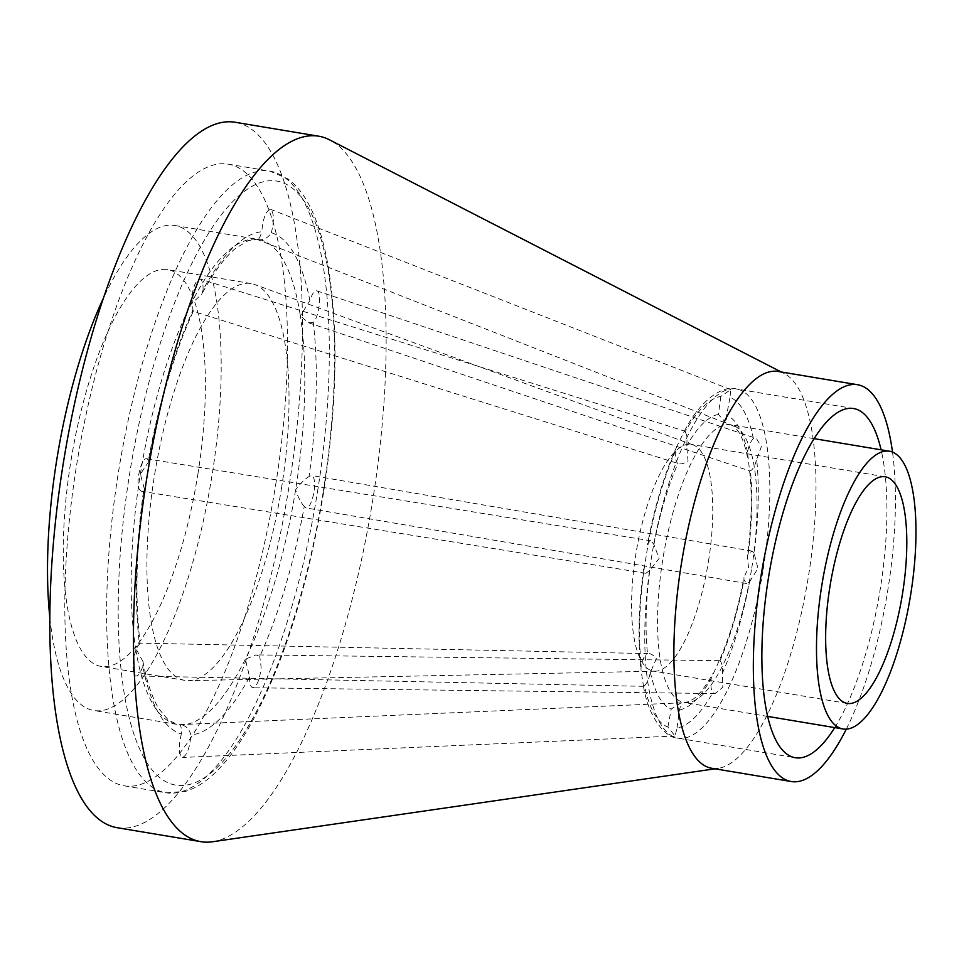 <?xml version="1.0" encoding="UTF-8"?>
<svg xmlns="http://www.w3.org/2000/svg" width="964" height="964" viewBox="0 0 964 964"><rect width="100%" height="100%" fill="white"/><g stroke="black" fill="none" stroke-linecap="round" stroke-linejoin="round"><path stroke-width="0.72" stroke-dasharray="4.82 3.62" d="M749.51 581.834L757.981 568.411L754.089 553.252A168.073 53.237 99.5 0 0 756.656 459.503L761.367 446.561L756.403 438.475L753.426 438.644A168.073 53.237 99.5 0 0 729.989 397.337L730.712 389.661L720.843 396.409A168.073 53.237 99.5 0 0 685.127 431.739L684.392 431.125L676.68 446.694L675.427 451.285A168.073 53.237 99.5 0 0 648.362 542.551L643.783 571.122A168.073 53.237 99.5 0 0 641.217 664.871L640.988 669.847L643.518 686.272L644.446 685.729A168.073 53.237 99.5 0 0 667.895 727.049L675.065 736.026L677.029 727.965A168.073 53.237 99.5 0 0 712.745 692.646L715.131 693.55L722.807 687.272L722.446 673.101A168.073 53.237 99.5 0 0 749.51 581.834L746.558 583.521L743.979 579.81L743.955 577.424C737.954 609.489 729.7 637.276 719.18 660.774L711.203 678.499C710.504 685.38 711.022 690.091 712.745 692.646M754.089 553.252L751.992 551.059L748.088 554.107L747.305 556.481L748.522 567.531L743.955 577.424M313.252 322.482L308.601 322.795L300.346 315.891A245.856 77.867 99.5 0 0 258.424 239.446L256.858 239.241A245.856 77.867 99.5 0 0 190.583 304.769A245.856 77.867 99.5 0 0 140.358 474.107A245.856 77.867 99.5 0 0 135.599 648.037C138.804 643.289 140.081 642.024 139.431 644.229C133.177 649.676 130.562 676.692 136.346 675.969C138.671 675.68 140.828 672.39 142.817 666.1A254.797 80.699 99.5 0 0 181.328 733.966C181.533 727.422 180.786 724.326 179.099 724.675C185.028 724.759 188.968 728.182 190.908 734.942A254.797 80.699 99.5 0 0 249.592 676.909L245.362 659.147L255.966 654.893L259.762 656.412A254.797 80.699 99.5 0 0 304.238 506.462L305.974 507.92C311.119 509.631 317.192 485.254 313.505 477.662L311.408 475.457L309.034 476.505A254.797 80.699 99.5 0 0 313.252 322.482C319.192 317.313 322.084 291.743 316.831 290.827C314.385 290.477 312.071 293.731 309.866 300.611A254.797 80.699 99.5 0 0 271.354 232.734C267.377 238.65 262.545 240.819 256.858 239.241L256.846 239.265C258.304 240.398 259.943 237.903 261.774 231.77A254.797 80.699 99.5 0 0 203.091 289.803L201.886 293.96L190.583 304.769C192.113 310.48 192.884 312.312 192.921 310.3A254.797 80.699 99.5 0 0 148.444 460.25L148.649 461.744L140.358 474.107L144.323 488.736L143.648 490.206A254.797 80.699 99.5 0 0 139.431 644.229L139.985 643.109L647.507 653.58C645.121 654.616 643.024 658.376 641.217 664.871M304.238 506.462C300.864 502.581 297.984 497.026 295.587 489.82C300.105 483.783 304.588 479.349 309.034 476.505M644.446 685.729C646.916 683.609 648.905 679.138 650.411 672.342L656.364 658.641C653.291 654.881 650.339 653.194 647.507 653.58A149.745 47.429 99.5 0 1 649.784 570.278L659.099 558.457L653.905 544.576L651.303 540.864L648.362 542.551M677.029 727.965L679.451 709.89L681.415 702.816L179.099 724.675A245.856 77.867 99.5 0 1 177.521 724.47A245.856 77.867 99.5 0 1 135.599 648.037L142.949 661.533L142.817 666.1M722.446 673.101C722.747 666.449 721.903 662.389 719.915 660.918L719.18 660.774M681.102 702.816L671.233 709.058L667.895 727.049M685.127 431.739C686.862 434.282 687.368 439.006 686.681 445.886L688.043 460.913C683.946 463.696 680.584 464.54 677.957 463.467L193.198 311.336L191.535 299.382C193.017 286.621 195.873 279.837 200.138 279.006L684.5 431.065M720.843 396.409L718.421 414.496L726.205 423.184L726.639 415.327L729.989 397.337M753.426 438.644C750.956 440.777 748.968 445.235 747.474 452.044L749.594 470.866L750.366 470.806C752.764 469.769 754.848 466.01 756.656 459.503M275.644 485.049A315.144 99.81 99.5 0 0 228.01 164.133A315.144 99.81 99.5 0 0 77.698 458.563A315.144 99.81 99.5 0 0 124.296 785.841A315.144 99.81 99.5 0 0 275.644 485.049M117.307 827.727A357.62 113.258 99.5 0 0 289.043 486.41A357.62 113.258 99.5 0 0 234.999 122.235M49.899 618.165A245.856 77.867 99.5 0 0 93.882 710.516A245.856 77.867 99.5 0 0 211.947 475.867A245.856 77.867 99.5 0 0 174.785 225.492A245.856 77.867 99.5 0 0 103.208 298.575M212.514 841.765A357.62 113.258 99.5 0 0 372.694 500.364A357.62 113.258 99.5 0 0 329.592 139.864M711.842 768.284A201.163 63.708 99.5 0 0 718.349 768.332A201.163 63.708 99.5 0 0 808.447 576.291A201.163 63.708 99.5 0 0 784.202 373.514A201.163 63.708 99.5 0 0 778.044 371.453M846.284 729.158A201.163 63.708 99.5 0 0 887.904 589.546A201.163 63.708 99.5 0 0 892.507 452.092M834.752 727.603A177.015 56.069 99.5 0 0 880.289 588.775A177.015 56.069 99.5 0 0 881.084 449.814M708.444 561.397A114.885 36.391 99.5 0 0 693.176 444.958A114.885 36.391 99.5 0 0 691.08 444.404A114.885 36.391 99.5 0 0 636.276 551.733A114.885 36.391 99.5 0 0 653.267 671.04A114.885 36.391 99.5 0 0 655.436 671.197A114.885 36.391 99.5 0 0 708.444 561.397M281.476 488.387A201.163 63.708 99.5 0 0 254.749 284.513A201.163 63.708 99.5 0 0 251.074 283.537A201.163 63.708 99.5 0 0 155.132 471.48A201.163 63.708 99.5 0 0 184.871 680.379A201.163 63.708 99.5 0 0 188.667 680.644A201.163 63.708 99.5 0 0 281.476 488.387M197.837 474.433A201.163 63.708 99.5 0 0 167.435 269.583A201.163 63.708 99.5 0 0 71.493 457.526A201.163 63.708 99.5 0 0 101.232 666.425A201.163 63.708 99.5 0 0 197.837 474.433M179.099 724.675A245.856 77.867 99.5 0 0 245.362 659.147A245.856 77.867 99.5 0 0 295.587 489.82A245.856 77.867 99.5 0 0 300.346 315.891L309.866 300.611M649.784 570.278L645.892 573.327L643.783 571.122M653.905 544.576A149.745 47.429 99.5 0 1 677.957 463.467C675.969 461.997 675.125 457.936 675.427 451.285M271.354 232.734C274.27 220.563 274.041 212.767 270.679 209.369C266.04 210.393 263.076 217.864 261.774 231.77M203.091 289.803C203.151 283.549 202.175 279.946 200.138 279.006M148.444 460.25L146.697 458.78C141.539 457.129 135.49 481.458 139.178 489.049L141.286 491.254L143.648 490.206M181.328 733.966C178.256 747.329 178.702 755.149 182.678 757.451C187.088 755.174 189.836 747.666 190.908 734.942M249.592 676.909C249.543 683.729 250.688 687.356 253.026 687.778C257.123 686.103 259.834 679.295 261.148 667.329L259.762 656.412M763.187 569.242A177.015 56.069 99.5 0 0 736.424 388.974A177.015 56.069 99.5 0 0 652.001 554.36A177.015 56.069 99.5 0 0 678.174 738.195A177.015 56.069 99.5 0 0 763.187 569.242M751.751 568.085A140.816 44.597 99.5 0 0 730.471 424.69A140.816 44.597 99.5 0 0 663.316 556.252A140.816 44.597 99.5 0 0 684.139 702.479A140.816 44.597 99.5 0 0 751.751 568.085M719.915 660.918A149.745 47.429 99.5 0 0 743.979 579.81M679.451 709.89A149.745 47.429 99.5 0 0 711.203 678.499M650.411 672.342A149.745 47.429 99.5 0 0 671.233 709.058M718.421 414.496A149.745 47.429 99.5 0 0 686.681 445.886M747.474 452.044A149.745 47.429 99.5 0 0 726.639 415.327M748.088 554.107A149.745 47.429 99.5 0 0 750.366 470.806M174.785 225.492L258.424 239.446A245.856 77.867 99.5 0 0 256.858 239.241L248.122 240.687L235.819 248.158C224.805 257.183 213.502 272.451 201.886 293.96M317.469 492.026A315.144 99.81 99.5 0 0 269.836 171.11A315.144 99.81 99.5 0 0 119.524 465.54A315.144 99.81 99.5 0 0 166.121 792.806A315.144 99.81 99.5 0 0 317.469 492.026M323.012 493.134A306.203 96.978 99.5 0 0 219.937 216.659A306.203 96.978 99.5 0 0 136.069 740.256A306.203 96.978 99.5 0 0 323.012 493.134M751.992 551.059L311.408 475.457M746.558 583.521L305.974 507.92M684.392 431.125C702.587 396.071 725 385.479 736.424 388.974L853.538 408.519M676.68 446.694C664.172 474.662 654.448 507.305 647.507 544.624M643.603 569.001C638.554 606.561 637.686 640.18 640.988 669.847M643.518 686.272C648.459 718.192 666.22 738.484 678.174 738.195L795.276 757.728M643.566 686.32L136.346 675.969M814.062 438.644L730.471 424.69L733.712 426.16L738.123 431.016C741.919 436.535 745.064 445.368 747.546 457.526M767.73 716.421L684.139 702.479L688.886 701.696L693.429 698.984C699.418 694.538 705.901 686.055 712.866 673.523M749.594 470.866C752.378 495.653 751.619 524.199 747.305 556.481M142.949 661.533C146.95 682.391 152.324 698.237 159.072 709.07L168.459 720.18L177.521 724.47L93.882 710.516M784.202 373.514L781.214 371.983M718.349 768.332L715.023 768.814M885.133 476.782L691.08 444.404M847.32 703.419L653.267 671.04M693.176 444.958L254.749 284.513M655.436 671.197L188.667 680.644M251.074 283.537L167.435 269.583M184.871 680.379L101.232 666.425M124.296 785.841L166.121 792.806L185.883 791.287C196.475 787.877 206.742 781.177 216.695 771.176C228.022 759.861 239.012 744.883 249.664 726.217C283.042 665.991 307.649 588.305 323.47 493.158C337.472 402.735 338.726 325.422 327.242 261.208C323.217 240.096 317.686 222.359 310.637 207.983C304.479 195.294 296.936 185.618 288.031 178.955L269.836 171.11L228.01 164.133M144.323 488.736C136.201 547.13 134.803 598.632 140.117 643.217M148.649 461.744C159.18 403.615 174.062 353.475 193.294 311.312M256.689 239.241L725.555 422.991M270.679 209.369L730.712 389.661M675.065 736.026L182.678 757.451M308.601 322.795L749.655 470.926M316.831 290.827L756.403 438.475M719.337 660.677L255.966 654.893M715.131 693.55L253.026 687.778M141.286 491.254L645.892 573.327M146.697 458.78L651.303 540.864"/><path stroke-width="1.45" d="M781.214 371.983L329.592 139.864A357.62 113.258 99.5 0 0 318.638 136.189L234.999 122.235A357.62 113.258 99.5 0 0 64.431 456.346A357.62 113.258 99.5 0 0 117.307 827.727L200.958 841.68A357.62 113.258 99.5 0 0 212.514 841.765L715.023 768.814M103.208 298.575A245.856 77.867 99.5 0 0 49.899 618.165M318.638 136.189A357.62 113.258 99.5 0 0 148.082 470.299A357.62 113.258 99.5 0 0 200.958 841.68M892.507 452.092A201.163 63.708 99.5 0 0 857.502 384.708L778.044 371.453A201.163 63.708 99.5 0 0 682.102 559.385A201.163 63.708 99.5 0 0 711.842 768.284L791.311 781.539A201.163 63.708 99.5 0 0 846.284 729.158M857.502 384.708A201.163 63.708 99.5 0 0 761.56 572.64A201.163 63.708 99.5 0 0 791.311 781.539M881.084 449.814A177.015 56.069 99.5 0 0 853.538 408.519A177.015 56.069 99.5 0 0 769.103 573.893A177.015 56.069 99.5 0 0 795.276 757.728A177.015 56.069 99.5 0 0 834.752 727.603M910.679 594.595A140.816 44.597 99.5 0 0 889.398 451.2A140.816 44.597 99.5 0 0 822.244 582.762A140.816 44.597 99.5 0 0 843.054 728.989A140.816 44.597 99.5 0 0 910.679 594.595M902.497 593.764A114.885 36.391 99.5 0 0 885.133 476.782A114.885 36.391 99.5 0 0 830.341 584.112A114.885 36.391 99.5 0 0 847.32 703.419A114.885 36.391 99.5 0 0 902.497 593.764M889.398 451.2L814.062 438.644M843.054 728.989L767.73 716.421"/></g></svg>
